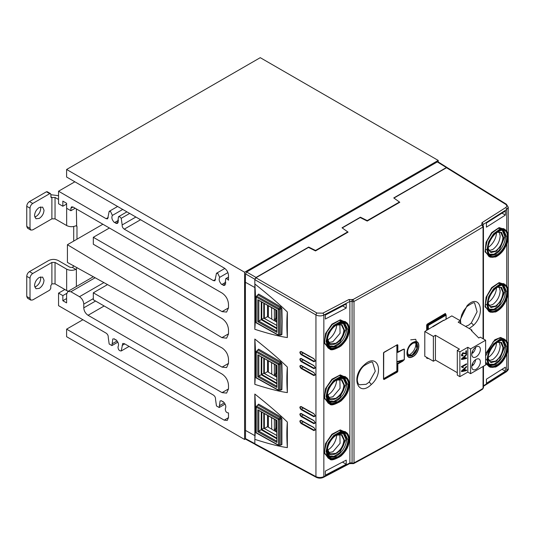 <?xml version="1.0" encoding="UTF-8"?>
<svg xmlns="http://www.w3.org/2000/svg" width="535" height="535" viewBox="0 0 535 535"><rect width="100%" height="100%" fill="white"/><g stroke="black" fill="none" stroke-linecap="round" stroke-linejoin="round"><path stroke-width="0.8" d="M383.742 352.511L383.628 378.466M396.876 345.068L396.876 371.009L383.802 378.559M392.436 347.563L383.802 352.545M475.622 347.268A6.066 3.504 -60 0 1 472.639 353.194L471.977 352.812M480.363 349.462A6.066 3.504 -60 0 1 477.715 355.568A6.066 3.504 -60 0 1 473.04 357.193A6.066 3.504 -60 0 1 471.783 354.417A6.066 3.504 -60 0 1 474.431 348.305A6.066 3.504 -60 0 1 479.106 346.68A6.066 3.504 -60 0 1 480.363 349.462M475.622 359.66A6.066 3.504 -60 0 1 472.639 365.586L471.977 365.204M480.363 361.847A6.066 3.504 -60 0 1 477.715 367.953A6.066 3.504 -60 0 1 473.04 369.578A6.066 3.504 -60 0 1 471.783 366.803A6.066 3.504 -60 0 1 474.431 360.697A6.066 3.504 -60 0 1 479.106 359.072A6.066 3.504 -60 0 1 480.363 361.847M443.889 320.472L451.828 315.891L460.408 320.846L460.408 323.448M433.25 326.343L424.797 331.499L433.377 336.455L435.416 335.278L459.445 349.148L457.298 350.392L457.298 375.162L459.873 376.653L467.811 372.066L470.599 373.677L485.619 365.004L485.619 340.233L480.256 337.137L478.785 337.986L471.248 330.443L471.89 330.075L458.161 322.144L460.408 320.846M424.797 331.499L424.797 356.277L433.377 361.225L435.416 360.048L457.298 372.688M457.298 350.392L459.873 351.876L467.811 347.295L470.599 348.9L485.619 340.233M433.377 361.225L433.377 336.455M471.89 330.075L471.89 331.091M470.599 348.9L470.599 373.677M467.811 347.295L467.811 372.066M465.055 370.26L466.426 369.926L466.54 370.608L461.578 371.644L461.578 371.063L466.54 366.368L466.54 366.99L465.055 368.347L465.055 370.347L466.54 369.993M461.578 371.644L461.471 371.002L466.54 366.368M462.802 367.712L461.404 366.609L466.54 363.767L466.54 364.362L462.608 366.629L463.384 367.378L462.802 367.712L462.233 367.204M461.805 355.915L461.404 355.059L462.795 352.806L465.851 353.274L465.851 351.04L466.426 350.706L466.54 353.822L462.895 353.468L462.026 354.845L462.24 355.32M461.919 354.785L463.063 355.16L462.996 355.788L461.859 355.956L461.511 355.12L462.902 352.866L465.851 353.274M465.055 358.156L466.426 357.821L466.54 358.504L461.578 359.54L461.578 358.958L466.54 354.264L466.54 354.886L465.055 356.243L465.055 358.243L466.54 357.888M461.578 359.54L461.471 358.898L466.54 354.264M459.873 351.876L459.873 376.653M435.416 335.278L435.416 360.048M461.511 367.057L461.404 366.609M461.511 366.669L466.54 363.767M462.026 354.845L463.063 355.16M465.851 351.04L466.54 350.773M465.958 353.334L465.958 351.107M472.639 350.947L472.639 353.194M474.659 348.078L474.177 348.593M472.639 363.332L472.639 365.586M474.659 360.463L474.177 360.978M462.093 371.056L464.474 368.876L464.474 370.487L462.093 371.056M462.093 358.952L464.474 356.771L464.474 358.383L462.093 358.952M463.036 370.782L461.986 370.996M464.474 370.487L462.922 370.715M464.367 368.976L464.367 370.421M463.036 358.677L461.986 358.891M464.474 358.383L462.922 358.611M464.367 356.872L464.367 358.316M268.376 360.964L268.376 372.179L268.376 360.964M271.66 374.105L271.62 373.51L271.66 374.105M268.376 415.969L268.376 427.211M271.653 429.137L271.62 428.575M268.376 305.9L268.376 317.148M271.66 319.074L271.62 318.452M257.649 405.323L256.158 406.553L256.713 406.232L278.982 418.644L280.273 417.875L258.131 405.055L258.632 404.112L280.775 416.932L281.912 418.785L281.912 444.618L280.387 445.053M256.713 378.011A0.769 0.435 -60.9 0 1 256.225 377.677L278.494 390.095A0.769 0.435 119.1 0 0 278.982 390.43L280.862 389.567L280.273 389.901L280.862 389.567L280.862 363.787L280.273 362.877L258.131 350.057L256.158 351.548L256.713 351.228L278.982 363.646L280.273 362.877A0.769 0.441 120.1 0 0 280.775 361.928L281.912 363.78L282.199 376.56L281.912 389.62L280.387 390.055M256.713 322.953A0.769 0.435 -60.9 0 1 256.225 322.612L278.494 335.03A0.769 0.435 119.1 0 0 278.982 335.365L280.862 334.502L280.273 334.836L280.862 334.502L280.862 308.728L280.273 307.812L258.131 294.992L256.158 296.484L256.713 296.169L278.982 308.581L280.273 307.812A0.769 0.441 120.1 0 0 280.775 306.869L281.912 308.715L282.199 321.495L281.912 334.556L280.387 334.99M415.896 343.263A6.821 3.939 120 0 0 415.849 343.236A6.821 3.939 120 0 0 410.592 345.068A6.821 3.939 120 0 0 407.616 351.93A6.821 3.939 120 0 0 408.981 355.026A6.821 3.939 120 0 0 409.028 355.053A6.821 3.939 120 0 0 414.143 353.367L416.952 348.506A6.821 3.939 120 0 0 417.26 346.359A6.821 3.939 120 0 0 415.896 343.263A11.128 9.082 121.4 0 1 414.09 350.097A11.128 9.082 -58.6 0 1 408.981 355.026M469.208 328.523L473.428 325.4C486.348 313.236 479.648 292.418 467.068 305.739A2.314 0.896 45.2 0 1 467.015 306.461C472.238 302.917 474.799 301.887 474.699 303.365L477.093 311.771L471.275 322.993L468.6 325.16L465.524 326.397M496.299 287.703L498.286 286.974L500.693 287.302L502.933 292.331C502.492 298.095 500.018 302.683 495.504 306.1L490.18 306.776L488.435 304.161L488.201 302.67M499.155 286.907L500.165 290.793C499.804 296.43 497.336 300.984 492.775 304.468L489.043 305.619M438.232 161.944L438.232 160.426L260.257 57.673L66.607 169.475L66.607 177.031L224.198 268.022C226.807 269.821 228.238 272.295 228.492 275.451L228.492 280.213L227.141 278.795L225.777 278.661L224.874 285.289L223.189 285.376L222.486 284.286L221.778 284.56C219.263 281.952 218.561 279.551 219.684 277.351L217.825 273.418L216.461 273.285L214.936 280.775L213.418 280.621L124.267 229.154C122.756 228.044 122.054 226.639 122.167 224.947L121.231 218.3L119.86 216.856L118.496 216.722L117.593 223.349L115.908 223.436L115.206 222.346L114.497 222.62C111.982 220.019 111.28 217.611 112.403 215.411L110.544 211.479L109.18 211.345L107.655 218.835L106.137 218.688L58.549 191.216L58.549 203.748L62.842 206.229L62.842 201.12L66.607 203.293L66.607 208.249L70.894 210.73L70.894 208.249L71.523 206.858L73.041 207.012L222.052 293.04C225.964 295.741 228.111 299.46 228.492 304.194L228.492 307.906L226.606 312.072L222.052 311.624L93.317 237.299L93.317 244.234L222.052 318.559C225.964 321.261 228.111 324.972 228.492 329.707L228.492 334.014L226.606 338.18L221.918 337.652L67.423 244.716L67.423 262.417L222.052 347.951C225.964 350.652 228.111 354.371 228.492 359.105L228.492 363.405L226.606 367.572L222.052 367.124L93.317 292.799L93.317 299.734L222.052 374.059C225.964 376.754 228.111 380.472 228.492 385.207L228.492 388.925L226.606 393.091L222.052 392.636L88.061 315.282C85.453 313.483 84.022 311.002 83.768 307.846L83.768 304.127C83.513 300.971 82.082 298.497 79.481 296.698L70.894 291.742L67.865 291.441L66.607 294.223L66.607 302.89L62.842 300.724L62.842 295.614L58.549 293.14L58.549 305.672L106.137 333.151C107.655 334.261 108.351 335.659 108.237 337.351L109.18 343.998L111.915 345.577L112.811 338.949L114.497 338.869L115.206 339.959L115.908 339.678C118.429 342.286 119.124 344.687 118.008 346.887C118.115 349.569 119.185 350.927 121.231 350.96L122.749 343.463L124.267 343.617L213.418 395.084C214.936 396.194 215.632 397.599 215.518 399.291L216.461 405.938L219.196 407.516L220.092 400.889L221.778 400.802L222.486 401.892L223.189 401.618C225.703 404.226 226.405 406.627 225.282 408.827C225.382 411.489 226.452 412.846 228.492 412.906L228.492 417.661L227.235 420.443L224.198 420.142L66.607 329.152L66.607 336.709L244.582 439.462L245.558 438.901M117.606 206.477L109.18 211.345L117.606 206.477M224.84 268.443L216.461 273.285L224.84 268.443M496.453 287.616A12.252 7.075 -60 0 1 488.234 302.349M496.299 232.698L498.286 231.976L500.693 232.304L502.933 237.333C502.492 243.097 500.018 247.685 495.504 251.102L490.18 251.778L488.435 249.156L488.201 247.672M499.155 231.902L500.165 235.795C499.804 241.425 497.336 245.986 492.775 249.47L489.043 250.621M496.299 342.761L498.286 342.039L500.693 342.367L502.933 347.396C502.492 353.16 500.018 357.748 495.504 361.165L490.18 361.841L488.435 359.219L488.201 357.734M499.155 341.972L500.165 345.857C499.804 351.488 497.336 356.049 492.775 359.533L489.043 360.684M496.453 232.618A12.252 7.075 -60 0 1 488.234 247.344M496.453 342.681A12.252 7.075 -60 0 1 488.234 357.413M336.609 434.982A12.252 7.075 -60 0 1 327.948 449.902A12.252 7.075 -60 0 1 327.654 450.069M336.609 379.984A12.252 7.075 -60 0 1 327.948 394.904A12.252 7.075 -60 0 1 327.654 395.064M336.609 324.919A12.252 7.075 -60 0 1 327.948 339.839A12.252 7.075 -60 0 1 327.654 340.006M44.024 280.173C43.743 283.664 42.165 286.399 39.282 288.385L35.932 288.719L34.541 285.65C34.822 282.159 36.407 279.424 39.282 277.438L42.639 277.103L44.024 280.173M40.58 276.896L40.754 278.287C40.473 281.771 38.894 284.513 36.012 286.499L34.721 287.034M44.024 210.195C43.743 213.686 42.165 216.421 39.282 218.407L35.932 218.741L34.541 215.672C34.822 212.181 36.407 209.446 39.282 207.46L42.639 207.125L44.024 210.195M40.58 206.918L40.754 208.309C40.473 211.793 38.894 214.535 36.012 216.521L34.721 217.056M486.897 304.876L485.339 304.168L487.164 295.781L492.013 287.964L498.205 283.403L503.636 283.65L505.033 284.54L499.663 284.292L493.524 288.806L488.716 296.544L486.897 304.876L490.501 312.206L488.97 311.557L485.579 306.742L485.058 306.829L486.081 297.206L491.638 287.609L499.101 282.587L504.953 284.486M485.339 304.168L485.579 306.742M490.421 312.166L485.058 306.829M486.422 383.307L505.374 371.243L505.374 367.157L486.422 379.181L486.422 383.307M505.374 215.09L505.374 211.004L486.422 223.035L486.422 227.161L505.374 215.09L501.997 213.144M505.374 371.243L501.997 369.297M487.418 249.818L486.897 249.838L488.716 241.546L493.524 233.808L499.663 229.294L505.033 229.535L503.636 228.646L498.205 228.405L492.006 232.972L487.164 240.79L485.339 249.17L485.579 251.738L488.97 256.559L490.501 257.201L495.671 256.967C500.887 254.312 507.053 248.374 508.049 236.691L507.949 236.838C508.531 252.547 486.756 266.29 487.418 249.818C486.83 234.136 508.604 220.346 507.949 236.838M487.418 359.881C486.83 344.199 508.604 330.409 507.949 346.901C508.531 362.61 486.756 376.352 487.418 359.881L486.897 359.908L488.716 351.609L493.524 343.871L499.663 339.357L505.033 339.598L503.636 338.709L498.801 338.267L493.17 341.825L485.619 356.096M485.619 362.008L488.97 366.622L490.501 367.264L495.671 367.03C500.887 364.382 507.053 358.437 508.049 346.754L507.949 346.901M483.105 225.369L483.105 224.526L506.745 209.473L508.25 207.212L508.25 368.796L506.745 371.022L483.459 385.802M508.25 207.212L506.331 204.163A1.538 0.889 121.7 0 0 505.535 204.223C507.086 205.36 507.113 206.497 505.628 207.627A1.538 0.93 57.5 0 1 506.745 209.473L506.745 231.301M490.675 310.454C489.03 309.444 488.174 307.398 488.107 304.328C487.245 296.036 498.132 282.293 503.983 285.81L506.819 292.184C506.264 299.473 503.127 305.278 497.416 309.604L490.655 310.44M486.897 249.838L490.501 257.201M486.897 359.908L490.501 367.264M482.724 225.008L483.105 224.526A1.538 0.93 -122.5 0 0 481.981 222.68L481.741 224.934A1.538 1.016 -49.7 0 1 482.717 225.008L482.717 225.008A1.538 1.016 -49.7 0 1 482.811 225.101M505.535 204.223L446.518 167.729L393.954 198.077M362.101 218.501L360.403 217.19L367.244 220.607L399.444 202.016L399.785 202.263L367.231 221.062L360.209 217.558L342.233 227.937M310.38 248.36L308.682 247.05L315.523 250.467L347.73 231.876L348.071 232.123L315.51 250.922L308.494 247.417L255.917 277.772L317.034 313.055L322.832 313.162L348.86 299.54L352.98 299.553L418.678 263.06L481.741 224.934M503.274 285.509L505.448 291.414C505.441 297.326 501.422 305.498 496.045 308.782L490.04 309.972M482.704 225.141L482.918 225.175A1.538 1.016 130.3 0 0 481.935 225.101L483.051 226.954A1.538 0.889 0 0 0 483.459 226.352L483.459 338.983M255.162 444.458L254.834 443.742L315.944 476.611A1.538 0.889 118.3 0 0 316.285 477.327L255.162 444.458M316.285 477.327C318.686 478.43 321.1 478.43 323.528 477.327A1.538 0.843 -117.7 0 0 323.849 476.618C321.181 477.795 318.552 477.788 315.944 476.611L315.944 314.941C318.552 316.192 321.181 316.238 323.849 315.068A1.538 0.849 -117.6 0 0 322.832 313.162M352.277 463.571L349.562 463.651A1.538 0.843 62.3 0 1 349.556 463.651A1.538 0.843 62.3 0 0 349.877 462.949L323.849 476.618L323.849 315.068L349.877 301.446L351.796 301.412A1.538 0.709 -67.1 0 1 352.705 299.433M352.705 463.377L351.796 462.842L349.877 462.949L349.877 301.446A1.538 0.849 62.4 0 0 348.86 299.54M483.459 366.254L483.459 387.768L483.051 388.37C441.663 414.11 398.649 438.947 354.01 462.869L354.01 301.452L352.98 299.553A1.538 0.709 112.9 0 0 352.077 301.533L352.077 462.949A1.538 0.736 111.2 0 0 352.404 463.658L352.124 463.551M483.051 338.749L483.051 226.954L419.748 264.932L354.01 301.452A1.538 0.889 180 0 1 352.077 301.533L352.077 462.949A1.538 0.889 0 0 0 354.01 462.869L353.688 463.577L352.404 463.658M447.394 167.716L438.071 161.851L437.289 161.918L246.615 272.001L245.525 273.866L245.398 282.266L245.525 438.626L245.859 439.322L254.921 444.197M446.518 167.729L447.4 167.743L446.397 167.542L393.753 197.937L399.444 202.016L399.056 202.685M506.331 204.163L447.4 167.743M317.034 313.055A1.538 0.856 120 0 0 315.944 314.941L254.834 279.658L255.917 277.772M308.682 247.05L256.038 277.444L255.028 278.822M360.403 217.19L342.032 227.796L347.73 231.876L347.342 232.544M489.398 309.243L494.079 309.203L499.322 305.177L504.893 291.428L502.258 285.315M412.137 356.992C419.935 354.096 421.573 338.301 413.695 342.106C405.891 344.981 404.219 360.777 412.137 356.992L412.117 356.805C404.453 360.476 405.938 345.289 413.508 342.306L413.642 342.246C421.266 338.555 419.821 353.755 412.251 356.751L412.117 356.805M364.221 364.923C350.418 376.653 357.868 397.625 371.19 384.625C384.879 372.788 377.523 351.936 364.221 364.923A2.314 0.802 47.6 0 1 364.195 365.652C369.772 362.188 372.607 361.232 372.701 362.77L375.282 371.223L369.11 382.177L366.147 384.311L359.4 384.752C358.477 384.424 357.828 383.22 357.447 381.147C356.765 378.854 358.845 369.892 364.195 365.652M467.068 305.739L459.879 320.539M404.353 359.627L397.585 363.492L397.853 363.967L402.768 361.152L404.353 359.627L404.353 349.228L402.768 349.495L397.318 352.237L397.318 345.015L397.853 345.015L397.298 344.701L383.562 352.739M397.298 372.126L397.853 371.183L397.318 371.183L397.298 372.126L384.063 379.509L383.508 379.188L383.508 353.026M445.494 313.798L445.702 314.292L445.327 313.457L427.197 324.136L426.656 325.079L426.656 330.423M426.656 357.347L426.656 358.149L427.365 358.363M254.874 438.72L254.827 394.048C255.904 408.325 255.917 423.218 254.874 438.72A333.532 192.567 -60 0 1 254.834 439.355L254.834 443.742M315.255 429.812L313.878 430.608L301.125 423.499C299.48 421.54 299.48 420.497 301.125 420.37L313.878 427.478L315.255 429.812M315.255 422.891L313.878 423.687L301.125 416.578C299.48 414.618 299.48 413.575 301.125 413.448L313.878 420.557L315.255 422.891M315.255 415.969L313.878 416.758L301.125 409.649C299.48 407.697 299.48 406.654 301.125 406.526L313.878 413.635L315.255 415.969M301.125 368.495C299.48 366.542 299.48 365.499 301.125 365.372L313.878 372.48L315.255 374.808L313.878 375.603L301.125 368.495L301.386 368.026A1.531 0.896 59.1 0 1 300.362 366.682A1.531 0.896 59.1 0 1 300.616 365.459A1.531 0.896 59.1 0 1 301.131 365.425M301.125 361.573C299.48 359.62 299.48 358.577 301.125 358.45L313.878 365.559L315.255 367.886L313.878 368.682L301.125 361.573L301.386 361.105A1.531 0.896 59.1 0 1 300.362 359.754A1.531 0.896 59.1 0 1 300.616 358.537A1.531 0.896 59.1 0 1 301.131 358.504M301.125 354.651C299.48 352.692 299.48 351.656 301.125 351.528L313.878 358.637L315.255 360.964L313.878 361.76L301.125 354.651L301.386 354.183A1.531 0.896 59.1 0 1 300.362 352.832A1.531 0.896 59.1 0 1 300.616 351.609A1.531 0.896 59.1 0 1 301.131 351.582M254.834 279.658L254.834 283.985C268.697 295.006 279.531 304.341 287.349 311.999L287.349 337.545C279.537 336.482 268.697 333.733 254.827 329.292L254.827 287.522L245.398 282.266M254.827 339.05C268.697 350.064 279.537 359.406 287.349 367.057L287.349 392.603C279.537 391.546 268.697 388.798 254.827 384.357L254.827 339.05C255.917 353.521 255.917 368.622 254.827 384.357M254.827 394.048C268.69 405.069 279.531 414.404 287.349 422.061L287.349 447.608C279.531 446.544 268.697 443.796 254.834 439.355M346.225 303.974L325.367 314.934L325.367 319.02L346.225 308.1L346.225 303.974M325.367 471.081L325.367 475.167L346.225 464.246L346.225 460.12L325.367 471.081M346.566 432.675L340.273 429.899L331.907 434.233L325.554 443.562L324.317 453.332L329.807 458.99M346.566 377.677L340.273 374.901L331.907 379.235L325.554 388.564L324.317 398.334L329.807 403.992M346.566 322.612L340.273 319.836L331.907 324.17L325.554 333.499L324.317 343.269L329.807 348.927M254.827 435.624L245.398 430.374M254.827 287.522L254.874 284.54C255.917 298.844 255.904 313.764 254.827 329.292M254.834 283.985L254.874 284.54M315.911 250.688L315.523 250.467M310.661 248.193L315.055 250.38M314.312 250.32L315.831 250.734M367.632 220.828L367.244 220.607M362.382 218.333L366.776 220.52M366.034 220.46L367.552 220.875M490.675 255.456C489.03 254.439 488.174 252.4 488.107 249.33C487.245 241.038 498.132 227.288 503.983 230.812L506.819 237.179C506.264 244.475 503.127 250.28 497.416 254.6L490.655 255.442M503.983 340.875L506.819 347.242C506.264 354.538 503.127 360.343 497.416 364.669L490.655 365.505C489.03 364.502 488.174 362.462 488.107 359.393C487.245 351.1 498.132 337.351 503.983 340.875M396.876 362.162L402.507 360.684L402.768 361.152M396.402 371.29L397.037 371.651L383.521 378.874M397.853 352.237L397.318 352.237L397.853 352.237L397.853 345.015M402.768 349.556L404.353 349.228M427.191 330.115L427.465 324.605L428.06 324.946L445.769 314.727L445.354 314.065L427.465 324.605L427.197 324.136M446.143 319.168L446.143 315.035L445.481 313.677M426.656 358.149L427.191 358.142L427.191 357.661M446.036 319.234L446.036 315.189L428.328 325.414L428.06 324.946L427.793 325.42L426.656 325.079M287.349 447.608C286.693 438.312 286.693 429.792 287.349 422.061M257.609 405.129L258.632 404.112M287.349 392.603C286.693 383.307 286.693 374.794 287.349 367.057M257.609 350.131L258.632 349.114L280.775 361.928M287.349 337.545C286.693 328.249 286.693 319.729 287.349 311.999M257.609 295.066L258.632 294.049L280.775 306.869M346.225 308.1L342.614 305.866M325.367 315.041L342.614 306.013M342.487 462.086L346.225 464.246M345.195 431.618L339.217 430.608L332.222 434.654L326.678 442.278L324.578 450.744L324.832 453.279L328.229 458.174L329.634 458.903L339.31 457.184M345.195 376.62L339.217 375.61L332.222 379.656L326.678 387.28L324.578 395.739L324.832 398.274L328.229 403.176L329.634 403.905L339.31 402.186M345.195 321.555L339.217 320.545L332.222 324.591L326.678 332.215L324.578 340.681L324.832 343.216L328.229 348.111L329.634 348.84L339.31 347.121M438.232 160.426L244.582 272.228L244.582 439.462M309.685 425.084L309.304 425.064M309.685 418.163L309.304 418.143M309.685 411.241L309.304 411.221M309.685 370.08L309.304 370.066M309.685 363.158L309.304 363.145M309.685 356.236L309.304 356.223M503.274 230.505L505.448 236.416C505.441 242.322 501.422 250.5 496.045 253.784L490.04 254.974M503.274 340.568L505.448 346.479C505.441 352.384 501.422 360.563 496.045 363.847L490.04 365.037M411.91 355.574L411.789 355.628C405.122 358.824 406.386 345.59 413.007 342.988L413.12 342.935C419.768 339.718 418.497 352.973 411.91 355.574L412.251 356.751M396.876 370.936L397.318 371.183L397.585 363.492L396.876 363.084M427.191 358.142L428.435 358.376M427.793 358.002L428.06 358.597M280.775 416.932A0.769 0.441 -59.9 0 1 280.273 417.875L280.862 418.791A0.769 0.461 177.4 0 1 281.912 418.785M280.674 444.939A0.769 0.448 -60.1 0 1 280.775 445.274M256.713 433.016A0.769 0.435 -60.9 0 1 256.225 432.681L278.494 445.093A0.769 0.435 119.1 0 0 278.982 445.428L281.912 444.618M309.304 425.318L302.823 421.453M309.304 418.397L302.823 414.525M309.304 411.468L302.823 407.603M309.304 370.314L302.823 366.448M309.304 363.392L302.823 359.527M309.304 356.47L302.823 352.605M280.674 389.935A0.769 0.448 -60.1 0 1 280.775 390.276M280.862 389.567L281.912 389.62M278.982 390.43L279.537 390.109A0.769 0.448 0 0 1 278.494 390.095L278.494 364.562A0.769 0.448 0 0 0 279.537 364.582L280.862 363.787A0.769 0.461 177.4 0 1 281.912 363.78M257.649 350.325L258.632 349.114M280.674 334.877A0.769 0.448 -60.1 0 1 280.775 335.211M280.862 334.502L281.912 334.556M278.982 335.365L279.537 335.044A0.769 0.448 0 0 1 278.494 335.03L278.494 309.504A0.769 0.448 0 0 0 279.537 309.518L280.862 308.728A0.769 0.461 177.4 0 1 281.912 308.715M257.649 295.26L258.632 294.049M349.181 439.382L346.406 432.547L340.574 431.564L333.693 435.49L328.182 442.96L326.016 451.313L329.634 458.903C330.724 460.816 334.489 459.879 340.915 456.101C347.857 449.494 348.72 444.926 349.268 439.743L349.141 439.904C349.582 455.733 325.614 467.878 326.544 451.326L326.016 451.313M349.181 384.384L346.406 377.549L340.574 376.566L333.693 380.492L328.182 387.955L326.016 396.315L329.634 403.905C330.724 405.811 334.489 404.881 340.915 401.096C347.857 394.489 348.72 389.928 349.268 384.745L349.141 384.899C349.582 400.735 325.614 412.873 326.544 396.321L326.016 396.315M349.181 329.319L346.406 322.485L340.574 321.502L333.693 325.427L328.182 332.897L326.016 341.25L329.634 348.84C330.724 350.753 334.489 349.816 340.915 346.031C347.857 339.431 348.72 334.863 349.268 329.68L349.141 329.834C349.582 345.67 325.614 357.808 326.544 341.256L326.016 341.25M66.607 169.475L244.582 272.228M489.398 254.245L494.079 254.199L499.322 250.179L504.893 236.43L502.258 230.311M489.398 364.308L494.079 364.268L499.322 360.242L504.893 346.493L502.258 340.38M414.083 342.634L415.775 342.922L416.925 348.653L412.224 354.999L408.573 355.314L407.476 353.989M278.982 445.428L279.537 445.113L279.537 419.58L278.982 418.644A0.769 0.435 119.1 0 0 278.494 419.567L256.225 407.148A0.769 0.435 -60.9 0 1 256.713 406.232A0.769 0.448 -60 0 0 256.218 407.142A0.769 0.448 180 0 1 256.158 406.553M279.537 390.109L279.537 364.582L278.982 363.646A0.769 0.435 -60.9 0 0 278.494 364.562L256.225 352.15A0.769 0.435 -60.9 0 1 256.713 351.228A0.769 0.448 -60 0 0 256.218 352.144A0.769 0.448 180 0 1 256.158 351.548M279.537 335.044L279.537 309.518L278.982 308.581A0.769 0.435 -60.9 0 0 278.494 309.504L256.225 297.085A0.769 0.435 -60.9 0 1 256.713 296.169A0.769 0.448 -60 0 0 256.218 297.079A0.769 0.448 180 0 1 256.158 296.484M107.522 284.593L93.317 292.799M102.887 224.239L67.423 244.716M109.407 228.01L93.317 237.299M70.894 210.73L75.188 208.249M62.842 206.229L66.607 204.056M58.549 191.216L74.86 181.8M122.742 209.446L112.403 215.411M114.497 222.62L118.509 220.306M115.206 222.346L118.529 220.427M115.908 223.436L118.509 221.938M129.657 213.438L121.231 218.3M227.903 272.603L219.684 277.351M221.778 284.56L225.79 282.246M222.486 284.286L225.81 282.366M223.189 285.376L225.79 283.871M66.607 329.152L82.912 319.736M219.684 405.59L224.372 402.882M129.102 346.406L121.231 350.96M112.403 343.657L117.091 340.949M58.549 293.14L64.849 289.509M62.842 295.614L66.668 293.407M62.842 300.724L66.607 298.55M408.539 354.772L407.931 354.725M443.174 320.478L443.722 320.164L443.174 320.478M432.895 326.818L432.895 326.417L443.722 320.164M337.572 434.025L344.828 433.477L347.971 440.024C347.349 447.293 343.885 452.911 337.572 456.89L330.142 457.325L327.199 451.192C326.517 466.701 349.154 454.83 348.492 440.024C349.154 424.529 326.517 436.399 327.173 451.206M344.828 433.477L344.828 433.477C338.622 429.552 327.213 441.342 327.3 451.038C327.36 454.095 328.309 456.188 330.142 457.325M337.572 379.027L344.828 378.472L347.971 385.019C347.349 392.289 343.885 397.913 337.572 401.885L330.142 402.32L327.199 396.194C326.517 411.703 349.154 399.832 348.492 385.026C349.154 369.531 326.517 381.401 327.173 396.208M344.828 378.472L344.828 378.472C338.622 374.553 327.213 386.344 327.3 396.04C327.36 399.09 328.309 401.183 330.142 402.32M337.572 323.963L344.828 323.414L347.971 329.955C347.349 337.224 343.885 342.848 337.572 346.827L330.142 347.255L327.199 341.129C326.517 356.638 349.154 344.767 348.492 329.961C349.154 314.466 326.517 326.337 327.173 341.143M344.828 323.414L344.828 323.414C338.622 319.489 327.213 331.279 327.3 340.976C327.36 344.032 328.309 346.125 330.142 347.255M276.929 442.445L276.695 420.604L257.79 409.797L276.929 420.47L276.929 442.445L257.79 431.778L258.833 431.163L276.695 441.121M276.929 387.447L276.695 365.599L257.79 354.799L276.929 365.472L276.929 387.447L257.79 376.774L258.833 376.165L276.695 386.123M276.929 332.382L276.695 310.541L257.79 299.734L276.929 310.407L276.929 332.382L257.79 321.709L258.833 321.1L276.695 331.058M344.099 433.149L346.546 439.228C346.526 445.16 342.106 453.112 336.201 456.067L329.513 456.87M344.099 378.145L346.546 384.224C346.526 390.155 342.106 398.107 336.201 401.069L329.513 401.865M344.099 323.087L346.546 329.165C346.526 335.097 342.106 343.042 336.201 346.005L329.513 346.807M276.695 438.733L261.194 429.759L258.833 431.163L258.833 410.646M261.194 429.759L261.267 412.003M276.695 383.735L261.194 374.754L258.833 376.165L258.833 355.641M261.194 374.754L261.267 356.999M276.695 328.671L261.194 319.696L258.833 321.1L258.833 300.576M261.194 319.696L261.267 301.941M328.691 455.981L333.833 456.449L339.705 452.817L346.018 439.222L342.995 432.882M328.691 400.983L333.833 401.451L339.705 397.819L346.018 384.224L342.995 377.884M328.691 345.918L333.833 346.386L339.705 342.754L346.018 329.159L342.995 322.819M276.695 438.085L261.755 429.431L261.809 412.304M276.695 383.08L261.755 374.433L261.809 357.306M276.695 328.015L261.755 319.368L261.809 302.242M261.755 429.431L263.775 428.227L263.775 413.401M276.695 435.423L263.775 428.227M261.755 374.433L263.775 373.223L263.775 358.403M276.695 380.425L263.775 373.223M261.755 319.368L263.775 318.158L263.775 303.338M276.695 325.36L263.775 318.158M335.906 435.202L341.397 434.888L343.878 440.064C343.39 445.802 340.655 450.249 335.666 453.386L329.787 453.727L327.467 448.952C326.918 461.297 344.935 451.848 344.406 440.064L341.959 434.781L336.02 435.115M341.397 434.888L338.428 434.453L335.351 435.617M335.906 380.204L341.397 379.89L343.878 385.06C343.39 390.804 340.655 395.245 335.666 398.388L329.787 398.729L327.467 393.947C326.918 406.292 344.935 396.85 344.406 385.066L341.959 379.776L336.02 380.117M341.397 379.89L338.428 379.455L335.351 380.619M335.906 325.14L341.397 324.825L343.878 329.995C343.39 335.739 340.655 340.186 335.666 343.323L329.787 343.664L327.467 338.882C326.918 351.228 344.935 341.785 344.406 330.001L341.959 324.718L336.02 325.053M341.397 324.825L338.428 324.391L335.351 325.554M339.859 434.413L340.073 443.354L332.93 451.754L328.637 452.65M339.859 379.415L340.073 388.356L332.93 396.756L328.637 397.652M339.859 324.35L340.073 333.292L332.93 341.691L328.637 342.587M276.695 325.327L264.35 318.445L264.35 303.659M276.695 380.358L264.35 373.477L264.35 358.717M276.695 435.39L264.35 428.508L264.35 413.722M264.35 318.445L267.527 316.646L267.527 305.425M276.695 322.037L267.527 316.646M264.35 373.477L267.527 371.678L267.527 360.49M276.695 377.068L267.527 371.678M264.35 428.508L267.527 426.709L267.527 415.488M276.695 432.099L267.527 426.709M76.365 208.924L76.665 225.737M76.98 226.425L75.883 225.797L76.365 225.663L76.98 226.425L76.98 239.198M76.98 267.56L76.365 269.038L76.365 286.533M73.71 265.674L72.566 267.493L75.883 269.406L76.365 269.038M73.71 226.499L73.71 241.084M68.233 291.227L66.661 290.552L66.661 269.159C69.624 270.603 72.7 270.69 75.883 269.406M75.883 225.797C72.7 227.081 69.624 226.994 66.661 225.549L66.661 208.282M66.661 269.159L55.045 262.451L51.888 262.451L32.742 273.505C31.09 274.642 30.181 276.221 30.02 278.22L26.75 276.334C26.91 274.328 27.82 272.756 29.472 271.613L48.618 260.565C51.848 259.027 55.085 259.027 58.315 260.565L69.931 267.266L72.566 267.493M30.02 278.22L30.02 298.363L30.816 300.122L32.742 299.934L49.715 290.137L50.785 288.278L50.785 285.723L51.888 283.844L55.045 283.844L66.661 290.552M58.549 199.468L55.045 197.442L51.099 197.535L50.785 194.285L50.471 193.59L49.715 193.663L32.742 203.46C31.09 204.604 30.181 206.176 30.02 208.182L30.02 228.318L30.816 230.083L32.742 229.889L51.888 218.842L55.045 218.842L66.661 225.549M58.549 195.696L50.785 194.713M274.355 309.237L274.355 319.402L276.695 321.067M271.566 307.678L271.76 319.134M274.355 364.302L274.355 374.467L276.695 376.125M271.566 362.743L271.747 374.159M274.355 419.3L274.355 429.525L276.695 431.19M271.566 417.741L271.74 429.184M26.75 276.334L26.75 296.47L27.546 298.236L30.816 300.122M50.471 193.59L47.2 191.704L46.445 191.777L29.472 201.575C27.82 202.718 26.91 204.29 26.75 206.296L26.75 226.432L27.546 228.198L30.816 230.083M276.695 318.051L275.752 318.592L275.752 310.012M276.695 373.116L275.752 373.657L275.752 365.077M276.695 428.181L275.752 428.722L275.752 420.075M276.695 317.449L275.752 317.964M276.695 372.507L275.752 373.029M276.695 427.572L275.752 428.094M276.675 310.527L276.675 317.436M276.675 365.592L276.675 372.5M276.675 420.59L276.675 427.559M256.218 432.675A0.769 0.448 180 0 1 255.991 432.36L256.372 433.029A0.769 0.448 -60 0 1 256.218 432.675A0.769 0.448 180 0 1 256.218 432.675L256.225 407.148A0.769 0.448 180 0 1 256.218 407.142M256.218 377.67A0.769 0.448 180 0 1 255.991 377.356L256.372 378.024A0.769 0.448 -60 0 1 256.218 377.67A0.769 0.448 180 0 1 256.218 377.67L256.225 352.15A0.769 0.448 180 0 1 256.218 352.144M256.379 378.031A0.769 0.448 -60 0 1 256.372 378.024L278.655 390.45L280.614 389.888M256.218 322.612A0.769 0.448 180 0 1 255.991 322.297L256.372 322.959A0.769 0.448 -60 0 1 256.218 322.612A0.769 0.448 180 0 1 256.218 322.612L256.225 297.085A0.769 0.448 180 0 1 256.218 297.079M486.897 304.843L487.418 304.816C486.83 289.134 508.604 275.344 507.949 291.836L507.949 291.836C508.531 307.545 486.756 321.294 487.418 304.816M504.953 229.488L499.101 227.589L491.638 232.611L486.088 242.195L485.058 251.824L490.421 257.168M485.619 363.733L490.421 367.231M504.953 339.551L500.599 337.451L494.808 339.758L485.619 353.755M506.745 243.606L506.745 286.305M506.745 298.61L506.745 341.37M506.745 353.675L506.745 371.022A1.538 0.93 57.6 0 1 506.431 371.725L483.459 386.31M488.007 304.482C487.405 320.01 507.969 306.943 507.374 292.17C507.969 276.635 487.405 289.709 488.007 304.482M485.579 251.738L485.058 251.824M481.981 222.68L505.628 207.627M485.339 249.17L486.897 249.878M485.619 359.359L486.897 359.941M507.949 236.537L508.049 236.691C507.468 230.144 505.996 230.665 505.033 229.535M507.949 346.6L508.049 346.754C507.468 340.207 505.996 340.728 505.033 339.598M483.459 387.768A1.538 0.889 180 0 1 483.051 388.37L483.051 366.495M245.525 438.626L254.834 443.635M488.007 249.477C487.405 265.012 507.969 251.938 507.374 237.172C507.969 221.637 487.405 234.711 488.007 249.477M488.007 359.54C487.405 375.075 507.969 362.001 507.374 347.235C507.969 331.7 487.405 344.774 488.007 359.54M397.853 371.183L397.853 363.967L396.876 363.713M254.948 279.31L245.525 273.866M246.615 272.001L256.038 277.444M446.397 167.542L437.289 161.918M488.141 303.305L490.896 307.551L496.286 306.221L501.409 300.035L503.488 292.324L501.583 287.382L496.814 287.302M369.11 382.177A2.314 0.809 47.4 0 1 371.19 384.625M471.275 322.993A2.314 0.903 45 0 1 473.428 325.4M396.876 361.606L404.246 359.674L404.246 349.268L402.661 349.683M383.628 378.927L384.063 379.509M446.123 314.954L445.702 314.292M446.123 319.188L446.123 315.115M301.125 423.499L301.386 423.024L314.132 430.14L313.878 430.608M315.202 429.779L314.132 430.14L315.128 429.505M303.265 421.827L301.386 423.024A1.531 0.896 59.1 0 1 300.362 421.68A1.531 0.896 59.1 0 1 300.616 420.457A1.531 0.896 59.1 0 1 301.131 420.423M301.125 416.578L301.386 416.103L314.132 423.212L313.878 423.687M315.202 422.857L314.132 423.212L315.128 422.583M303.265 414.899L301.386 416.103A1.531 0.896 59.1 0 1 300.362 414.759A1.531 0.896 59.1 0 1 300.616 413.535A1.531 0.896 59.1 0 1 301.131 413.502M301.125 409.649L301.386 409.181L314.132 416.29L313.878 416.758M315.202 415.936L314.132 416.29L315.128 415.655M303.265 407.978L301.386 409.181A1.531 0.896 59.1 0 1 300.362 407.837A1.531 0.896 59.1 0 1 300.616 406.613A1.531 0.896 59.1 0 1 301.131 406.58M303.265 366.823L301.386 368.026L314.132 375.135L313.878 375.603M315.202 374.774L314.132 375.135L315.128 374.5M303.265 359.901L301.386 361.105L314.132 368.214L313.878 368.682M315.202 367.853L314.132 368.214L315.128 367.578M303.265 352.98L301.386 354.183L314.132 361.292L313.878 361.76M315.202 360.931L314.132 361.292L315.128 360.657M324.317 453.332L324.832 453.279M324.317 398.334L324.832 398.274M324.317 343.269L324.832 343.216M413.007 342.988L413.508 342.306M396.876 352.003L397.318 352.237M427.793 329.767L427.793 325.42L428.328 325.414L428.328 329.46M280.862 444.572L280.862 418.791L279.537 419.58A0.769 0.448 0 0 1 278.494 419.567L278.494 445.093A0.769 0.448 0 0 0 279.537 445.113M428.328 358.31L427.793 358.443M349.181 439.603L349.268 439.743C349.087 436.012 348.131 433.611 346.406 432.547L345.155 431.591M326.544 451.326C326.109 435.477 350.077 423.366 349.141 439.904M349.181 384.605L349.268 384.745C349.087 381.007 348.131 378.613 346.406 377.549L345.155 376.587M326.544 396.321C326.109 380.472 350.077 368.361 349.141 384.899M349.181 329.54L349.268 329.68C349.087 325.949 348.131 323.548 346.406 322.485L345.155 321.528M326.544 341.256C326.109 325.414 350.077 313.303 349.141 329.834M95.571 301.031L83.768 307.846M88.061 315.282L104.151 305.987M228.492 388.925L222.052 392.636M222.052 367.124L228.492 363.405M221.918 337.652L228.492 333.853M228.492 307.906L222.052 311.624M70.894 208.249L73.041 207.012M108.284 217.444L106.137 218.688M135.883 217.029L122.167 224.947M124.267 229.154L140.578 219.738M215.565 279.384L213.418 280.621M228.492 417.661L224.198 420.142M122.167 345.396L124.762 343.905M95.136 277.745L70.894 291.742M79.481 296.698L103.904 282.594M93.317 298.617L83.768 304.127M488.141 248.307L490.896 252.553L496.286 251.223L501.409 245.03L503.488 237.326L501.583 232.384L496.814 232.304M488.141 358.37L490.896 362.616L496.286 361.285L501.409 355.093L503.488 347.389L501.583 342.447L496.814 342.367M257.79 431.778L257.79 409.797M257.79 376.774L257.79 354.799M257.79 321.709L257.79 299.734M410.693 339.859L415.735 339.29L417.668 346.667M403.845 349.375L403.938 349.041M55.045 262.451L55.045 283.844M29.472 271.613L32.742 273.505M55.045 197.442L55.045 218.842M50.785 196.84L51.855 197.462M51.888 262.451L51.888 283.844M51.888 197.442L51.888 218.842M276.695 318.679L274.629 319.87M276.695 373.744L274.629 374.935M276.695 428.809L274.629 430M26.75 296.47L30.02 298.363M26.75 226.432L30.02 228.318M30.02 208.182L26.75 206.296M29.472 201.575L32.742 203.46M49.715 193.663L46.445 191.777M275.752 318.592L274.355 319.402M275.752 373.657L274.355 374.467M275.752 428.722L274.355 429.525M257.816 405.015L255.991 406.827L255.991 432.36M257.816 350.01L255.991 351.829L255.991 377.356M257.816 294.952L255.991 296.764L255.991 322.297M118.496 216.722L126.922 211.853M225.77 278.661L228.492 277.09M415.849 343.236L414.826 342.647M505.033 284.54C505.996 285.663 507.468 285.142 508.049 291.689C507.053 303.372 500.887 309.317 495.671 311.965L490.501 312.206M508.25 368.796C508.718 369.137 508.11 370.113 506.431 371.725M323.528 477.327L349.562 463.651M482.731 389.079C441.342 414.819 398.328 439.65 353.688 463.577M482.918 225.175L483.459 226.352M467.015 306.461L463.671 310.755L461.705 314.794L460.488 320.017L460.809 323.675M397.231 344.841L383.983 352.264L383.628 352.866L383.602 379.047M403.557 349.295L397.772 352.418L396.876 352.137M428.542 358.437L427.278 358.283M314.934 430.187L315.135 429.652L313.958 427.659L300.616 420.457M314.934 423.265L315.135 422.73L313.958 420.737L300.616 413.535M314.934 416.344L315.135 415.809L313.958 413.816L300.616 406.613M300.616 365.459L313.958 372.654L315.135 374.654L314.934 375.189M300.616 358.537L313.958 365.733L315.135 367.726L314.934 368.267M300.616 351.609L313.958 358.811L315.135 360.804L314.934 361.346M280.614 444.893L278.655 445.448L256.372 433.029M280.614 334.823L278.655 335.385L256.372 322.959M408.573 355.314L408.573 355.314C407.817 355.039 407.369 353.889 407.235 351.863C406.814 351.669 408.767 346.426 409.275 346.319L413.047 342.988L415.775 342.922M219.196 407.516L225.115 404.099M111.915 345.577L117.834 342.159M93.324 276.742L67.865 291.441M433.009 326.758L443.448 320.452M409.028 355.053L407.637 354.25M329.787 453.727C328.564 453.312 327.821 451.667 327.567 448.798L327.58 448.256M329.787 398.729C328.564 398.308 327.821 396.662 327.567 393.8L327.58 393.258M329.787 343.664C328.564 343.243 327.821 341.604 327.567 338.735L327.58 338.194"/></g></svg>
